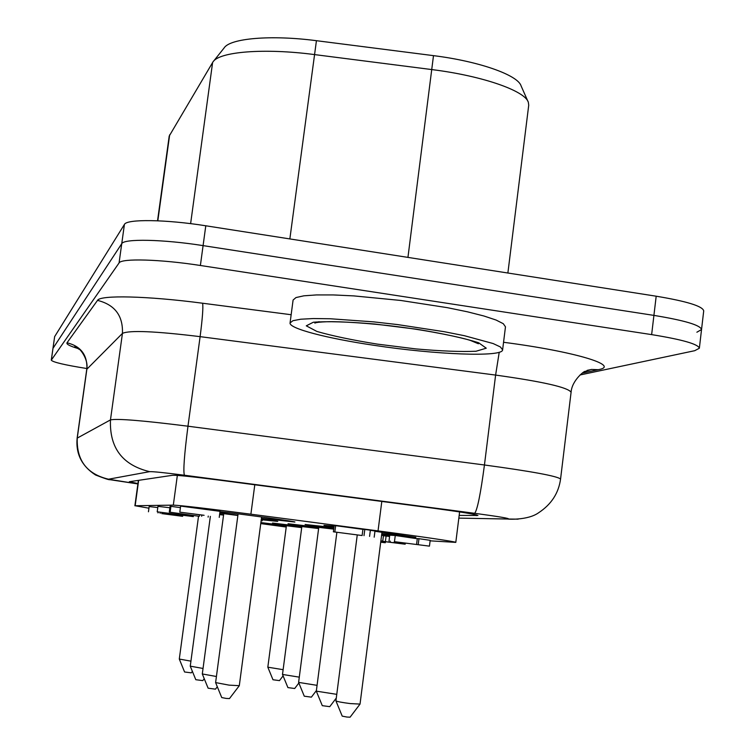 <?xml version="1.0" encoding="UTF-8"?>
<svg xmlns="http://www.w3.org/2000/svg" width="755" height="755" viewBox="0 0 755 755"><rect width="100%" height="100%" fill="white"/><g stroke="black" fill="none" stroke-linecap="round" stroke-linejoin="round"><path stroke-width="1.13" d="M219.62 514.589L223.555 515.108M261.155 520.525L262.211 520.799L261.117 520.79M223.584 514.863L219.648 514.325M219.809 513.136L237.872 515.486M261.39 518.723L277.736 521.394L261.258 519.723M286.296 526.584L260.834 522.922M260.881 522.573L301.707 527.622M301.736 527.415L272.517 523.045L318.619 528.557M318.648 528.33L288.032 523.725L333.719 529.123M333.757 528.868L305.114 524.48L333.918 527.632M381.747 534.096L389.731 535.352M389.674 535.805L381.634 534.955M165.062 513.995L177.633 515.665L165.034 513.995M161.702 513.598L182.635 516.316L161.702 513.598M158.125 511.994L157.993 512.928M148.452 511.786L149.16 506.567L157.786 507.558M380.728 542.081L385.305 542.732L380.709 542.213M385.427 541.722L385.305 542.732M199.075 516.26L169.29 512.107L199.075 516.26M170.139 512.116L170.923 506.341L170.073 506.35L169.29 512.107M199.528 514.91L199.348 516.193M170.923 506.341L180.417 507.634M201.811 515.193L201.661 516.26M208.257 516.099L208.116 517.128M362.117 535.54L333.38 531.803L362.117 535.54L362.91 529.349L364.807 529.444L364.004 535.663M364.807 529.444L370.365 530.189L369.563 536.409M370.346 530.303L374.98 531.001L374.187 537.183M334.843 531.898L335.654 525.688L334.182 525.622L333.38 531.803M335.654 525.688L362.91 529.349M380.879 540.863L382.747 541.109L380.869 540.939M380.85 541.061L405.171 544.204L380.841 541.146M383.427 535.776L386.098 536.041L385.399 541.58M390.278 541.118L390.137 542.213M386.098 536.041L389.58 536.503M394.28 541.656L394.148 542.722M395.648 541.807L395.516 542.826M396.45 541.873L396.318 542.93M381.586 535.295L383.455 535.55L382.747 541.109M395.195 541.779L429.453 546.139L395.195 541.779M394.516 541.354L395.261 535.493L389.75 535.163L389.014 540.948M418.223 544.525L418.968 538.683L417.307 538.579L416.571 544.402M395.261 535.493L417.279 538.74M418.968 538.683L430.18 540.325L429.453 546.139M200.103 514.844L185.598 512.919L200.141 514.844M204.095 515.297L179.803 512.154L204.095 515.297M179.803 512.154L180.624 506.095L220.054 511.324L219.243 517.383M168.035 513.306L173.697 513.995L168.035 513.306M183.097 515.306L188.004 515.91L183.097 515.306M178.34 513.334L178.18 514.514L193.299 516.599L157.21 511.815L178.18 514.514M157.21 511.815L157.955 506.35L169.884 507.747M148.943 508.2L135.164 505.746L173.32 505.123C181.049 505.454 206.908 508.483 250.886 514.193L378.038 530.897C420.903 536.522 456.945 541.863 455.803 542.383L430.123 540.835M286.23 527.047L260.749 523.592M237.91 515.221L219.875 512.683M220.016 511.626C247.149 514.797 296.913 521.724 294.875 522.035L261.447 518.317M333.984 527.094L323.989 525.32L334.106 526.178M374.942 531.256L415.911 537.352L381.803 533.606M381.983 532.199L360.031 704.085L350.311 703.584C342.1 702.527 337.306 701.622 335.928 700.885L357.247 535.002M335.928 700.885L342.213 716.127L346.913 717.042L350.084 717.193L360.003 704.122M336.749 694.345L316.317 691.146L336.881 532.275M316.326 691.193L322.291 705.661L329.756 706.661L336.268 698.092M317.062 685.342L298.602 682.397L318.799 527.179M298.612 682.426L304.274 696.195L311.381 697.148L316.392 690.561M299.282 677.15L282.502 674.442L287.91 687.597L294.695 688.503L298.857 683.03M283.125 669.676L267.827 667.184L286.419 525.622M267.827 667.212L272.989 679.755L279.473 680.614L283.087 675.867M261.626 516.958L239.297 685.682L229.067 685.134L215.609 682.586L238.089 513.862M215.619 682.633L221.744 697.573L226.132 698.413L229.463 698.583L239.278 685.719M216.421 676.499L202.302 673.96L208.125 688.192L215.468 689.155L217.308 686.748M203.038 668.458L190.26 666.155L210.362 516.373M190.26 666.184L195.8 679.708L202.793 680.614L204.246 678.717M190.93 661.153L179.294 659.049L184.579 671.988L191.27 672.847L192.393 671.384M51.34 360.031L52.992 348.319L121.744 243.676C123.905 238.533 163.061 239.297 203.086 245.62C163.061 239.297 123.905 238.533 121.744 243.676L52.992 348.319L54.643 336.617L51.283 360.163L119.063 262.957C121.178 258.163 160.315 259.229 200.386 265.486L651.64 334.616C682.322 339.58 698.224 344.12 699.356 348.234L694.713 350.697L580.019 374.971M200.386 265.486L203.086 245.62L653.915 315.392C684.568 320.422 700.442 325.141 701.537 329.539C700.442 325.141 684.568 320.422 653.915 315.392L203.086 245.62L205.785 225.783C165.798 219.394 126.632 218.922 124.415 224.433L54.643 336.617M459.172 515.41L477.924 515.467C475.603 514.297 460.173 511.805 431.634 507.973L219.233 480.114C192.865 476.726 177.331 475.112 172.621 475.282L129.35 481.718L137.939 483.559M86.844 368.525C64.704 364.995 52.85 362.202 51.283 360.163M374.187 345.337C327 338.391 288.882 328.538 290.071 322.942L292.921 320.715L300.773 319.214L313.41 318.544L330.303 318.761L373.517 321.857L397.602 324.584L444.317 331.709L464.419 335.711L493.1 343.534L500.395 346.96L502.613 349.848C502.717 357.436 435.201 354.633 374.187 345.337M696.874 332.219L701.537 329.539L703.717 310.862C702.65 306.19 686.814 301.302 656.189 296.205L205.785 225.783M290.071 322.942L293.091 300.046L295.979 297.564L303.859 295.818L316.505 294.922L333.417 294.941L353.793 295.894L400.697 300.452L447.347 307.672L467.43 311.806L483.908 315.996L496.026 320.016L503.283 323.687L505.473 326.821L502.613 349.848M157.54 220.781L169.205 136.079L212.929 61.986C219.054 51.689 264.071 47.952 314.316 54.558L432.002 69.602C482.322 75.84 525.046 90.789 528.34 102.303L528.726 105.2L507.879 273.017M527.962 101.453L521.092 85.91C517.911 75.085 479.076 61.287 433.493 55.643L316.43 40.694C270.922 34.711 229.935 38.316 224.103 47.971L213.514 61.249M381.803 501.433L378.038 530.897M254.794 484.776L250.886 514.193M177.349 475.405L173.32 505.123M138.656 480.331L135.164 505.746M291.156 314.722L202.614 303.227C146.989 295.903 100.085 294.903 97.527 300.377C114.817 304.727 123.122 315.732 122.442 333.399L110.466 419.903L77.133 438.155L86.749 369.318L122.442 333.399C129.284 330.105 155.171 331.181 200.113 336.645L187.976 426.207C184.277 455.001 183.088 471.346 184.418 475.235L474.687 513.306C477.358 509.936 480.614 493.827 484.446 464.986L187.976 426.207C142.903 420.535 117.063 418.43 110.466 419.903C109.428 447.885 122.489 465.127 149.65 471.658C153.001 471.498 164.59 472.687 184.418 475.235M474.687 513.306C500.48 516.807 511.475 518.704 507.681 519.015L518.128 519.157M560.569 479.019C557.105 476.094 531.728 471.413 484.446 464.986L495.61 375.075L499.225 352.264M97.527 300.377L67.016 342.779C80.823 346.205 87.448 354.963 86.891 369.053L77.255 438.013C76.406 460.295 86.825 474.027 108.522 479.208L149.65 471.658M507.681 519.015L458.832 518.119L507.794 519.034C506.926 519.138 527.811 520.639 538.721 512.683C551.348 504.349 558.634 493.138 560.569 479.029L571.091 392.232C571.903 380.058 585.106 370.384 584.927 371.479L591.363 369.45L598.29 369.686C621.393 365.713 574.555 351.415 503.547 342.289M77.133 438.155C75.66 453.802 81.795 466.071 95.526 474.98C104.596 478.519 109.371 480.076 109.843 479.67L137.891 483.936L108.522 479.208M202.614 303.227C203.303 307.313 202.463 318.45 200.113 336.645L495.61 375.075C542.788 381.662 567.949 387.381 571.091 392.232M587.494 370.28L591.174 369.582L587.012 370.478M582.35 373.093L598.29 369.686M67.016 342.779C66.185 344.204 69.951 346.149 78.331 348.612M124.415 224.433L119.063 262.957M656.189 296.205L651.64 334.616M476.396 514.891L476.301 515.637M377.368 344.12L415.779 348.904C440.958 351.122 461.041 351.896 476.027 351.245L486.258 348.197L478.623 342.751C464.382 338.202 443.619 333.682 416.354 329.189L374.518 323.999C347.489 321.762 327.094 321.177 313.325 322.234L306.285 325.83L316.902 331.445C332.03 335.833 352.189 340.061 377.368 344.12M410.248 328.416L384.389 325.15M289.854 238.929L316.43 40.694M407.945 257.389L433.493 55.643M190.619 223.65L212.617 62.467M157.823 220.79L169.667 134.786M160.136 513.334L160.277 512.315M182.635 516.316L182.767 515.344M405.171 544.204L405.312 543.072M193.459 515.448L193.299 516.599M459.606 511.918L455.803 542.383M138.382 480.378L134.89 505.784M301.868 526.367L282.502 674.442M223.754 513.636L202.302 673.96M198.537 516.184L179.294 659.049M86.749 369.318C88.845 358.814 78.954 348.008 79.294 349.367L74.754 346.753L77.265 347.885M701.537 329.539L699.356 348.234M319.044 321.687L314.835 323.083C315.864 322.442 320.158 321.979 327.708 321.705C339.703 321.356 369.912 323.149 398.206 326.783C429.576 330.69 462.409 337.636 470.686 340.543L478.406 343.77L475.678 342.298"/></g></svg>
